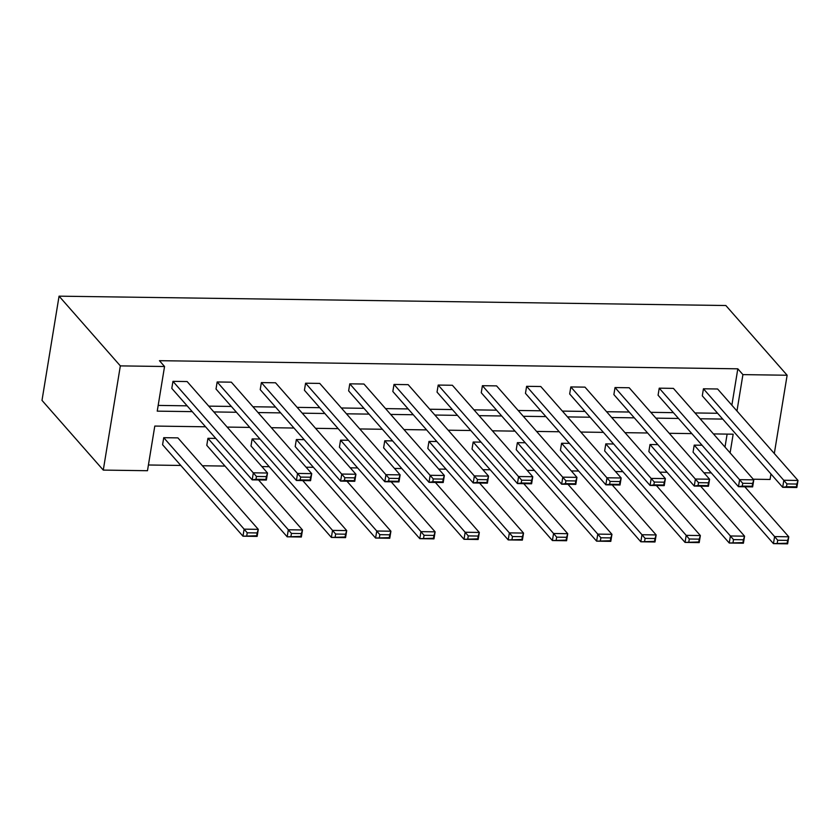 <?xml version="1.0" encoding="UTF-8"?>
<svg xmlns="http://www.w3.org/2000/svg" width="840" height="840" viewBox="0 0 840 840"><rect width="100%" height="100%" fill="white"/><g stroke="black" fill="none" stroke-linecap="round" stroke-linejoin="round"><path stroke-width="1.26" d="M205.548 426.783L154.791 426.069L147.483 470.715L103.278 470.096L42 400.386L59.062 296.163L725.855 305.519L787.133 375.239L742.917 374.619L737.814 368.812L159.442 360.685L164.546 366.503L157.238 411.149L192.234 411.632M770.962 473.97L770.06 479.462L753.249 479.22M148.417 464.993L180.789 465.455M202.398 465.749L225.005 466.074M261.87 466.589L269.209 466.694M306.075 467.208L313.415 467.313M350.28 467.828L357.62 467.933M394.485 468.447L401.825 468.552M438.701 469.067L446.04 469.171M482.906 469.686L490.245 469.791M527.111 470.316L534.45 470.411M571.316 470.935L578.655 471.03M615.521 471.555L622.86 471.66M659.736 472.175L667.065 472.28M703.941 472.794L711.28 472.899M300.206 479.903L296.405 480.48L216.017 389.014L217.161 381.969L231.336 382.169L311.724 473.634L310.569 480.68L296.405 480.48L297.56 473.435L311.724 473.634L310.58 477.225L300.657 477.089L300.206 479.903L310.118 480.039L310.58 477.225M388.616 481.142L384.815 481.719L304.427 390.254L305.582 383.208L319.746 383.407L400.134 474.873L398.979 481.919L384.815 481.719L385.969 474.673L400.134 474.873L398.99 478.464L389.078 478.328L388.616 481.142L398.528 481.288L398.99 478.464M477.026 482.391L473.225 482.958L392.837 391.493L393.992 384.447L408.156 384.647L488.555 476.112L487.4 483.157L473.225 482.958L474.38 475.913L488.555 476.112L487.41 479.714L477.488 479.567L477.026 482.391L486.948 482.528L487.41 479.714M565.446 483.63L561.645 484.197L481.257 392.731L482.402 385.697L496.577 385.885L576.965 477.362L575.809 484.397L561.645 484.197L562.8 477.162L576.965 477.362L575.82 480.953L565.908 480.806L565.446 483.63L575.358 483.767L575.82 480.953M653.856 484.869L650.055 485.436L569.667 393.971L570.822 386.935L584.986 387.135L665.375 478.601L664.23 485.636L650.055 485.436L651.21 478.401L665.375 478.601L664.24 482.192L654.318 482.055L653.856 484.869L663.779 485.006L664.24 482.192M742.266 486.108L738.476 486.685L658.077 395.22L659.232 388.175L673.407 388.374L753.795 479.84L752.64 486.885L738.476 486.685L739.62 479.64L753.795 479.84L752.65 483.431L742.728 483.294L742.266 486.108L752.189 486.245L752.65 483.431M158.172 405.416L187.131 405.825M208.73 406.13L231.336 406.445M252.934 406.749L275.541 407.064M297.15 407.369L319.746 407.683M341.355 407.988L363.962 408.314M385.56 408.608L408.167 408.933M429.765 409.238L452.372 409.553M473.97 409.857L496.577 410.172M518.186 410.477L540.782 410.792M562.391 411.096L584.997 411.411M606.596 411.716L629.202 412.031M650.8 412.335L673.407 412.65M695.005 412.955L717.612 413.269M731.861 405.206L737.814 368.812M786.481 486.728L782.681 487.305L702.293 395.84L703.437 388.794L717.612 388.994L798 480.459L796.845 487.505L782.681 487.305L783.836 480.26L798 480.459L796.856 484.05L786.933 483.913L786.481 486.728L796.394 486.875L796.856 484.05M698.061 485.489L694.26 486.066L613.872 394.59L615.027 387.555L629.192 387.755L709.59 479.22L708.435 486.255L694.26 486.066L695.415 479.021L709.59 479.22L708.446 482.811L698.523 482.675L698.061 485.489L707.984 485.625L708.446 482.811M609.651 484.25L605.85 484.817L525.462 393.351L526.617 386.316L540.782 386.516L621.17 477.981L620.014 485.016L605.85 484.817L607.005 477.781L621.17 477.981L620.025 481.572L610.113 481.435L609.651 484.25L619.563 484.386L620.025 481.572M521.231 483.011L517.44 483.578L437.042 392.112L438.197 385.067L452.372 385.266L532.76 476.731L531.605 483.777L517.44 483.578L518.585 476.532L532.76 476.731L531.615 480.333L521.692 480.186L521.231 483.011L531.153 483.147L531.615 480.333M432.82 481.761L429.019 482.339L348.631 390.873L349.786 383.828L363.951 384.027L444.35 475.493L443.195 482.538L429.019 482.339L430.175 475.293L444.35 475.493L443.205 479.084L433.282 478.947L432.82 481.761L442.743 481.908L443.205 479.084M344.411 480.522L340.61 481.1L260.222 389.634L261.377 382.589L275.541 382.788L355.929 474.254L354.774 481.299L340.61 481.1L341.764 474.054L355.929 474.254L354.784 477.844L344.873 477.708L344.411 480.522L354.322 480.669L354.784 477.844M255.99 479.283L252.2 479.861L171.801 388.385L172.956 381.35L187.131 381.549L267.519 473.015L266.364 480.06L252.2 479.861L253.344 472.815L267.519 473.015L266.375 476.606L256.452 476.469L255.99 479.283L265.913 479.419L266.375 476.606M164.546 366.503L120.341 365.883L59.062 296.163M120.341 365.883L103.278 470.096M730.107 452.886L733.163 434.196L713.433 433.913M691.824 433.608L669.228 433.293M647.619 432.989L625.013 432.673M603.414 432.369L580.808 432.054M559.209 431.75L536.603 431.435M515.004 431.13L492.398 430.815M470.788 430.511L448.193 430.195M426.584 429.891L403.977 429.576M382.379 429.272L359.772 428.946M338.173 428.652L315.567 428.327M293.969 428.032L271.362 427.707M249.764 427.403L227.157 427.088M774.312 453.506L787.133 375.239M736.964 411.012L742.917 374.619M213.843 411.936L236.439 412.262M258.048 412.556L280.655 412.881M302.253 413.185L324.86 413.501M346.458 413.805L369.065 414.12M390.663 414.425L413.269 414.74M434.879 415.044L457.475 415.359M479.084 415.663L501.68 415.979M523.288 416.283L545.895 416.598M567.494 416.903L590.1 417.218M611.699 417.522L634.305 417.837M655.904 418.142L678.51 418.467M700.119 418.761L722.715 419.087M724.994 447.08L727.125 434.112M163.737 437.682L177.902 437.882L258.29 529.347L257.135 536.393L242.97 536.193L244.125 529.148L163.737 437.682L162.582 444.728L242.97 536.193L256.683 535.763L257.145 532.938L247.233 532.802L246.771 535.615M207.942 438.302L206.787 445.347L287.175 536.812L288.33 529.767L207.942 438.302L215.775 438.417M252.147 438.921L250.992 445.967L331.38 537.432L332.535 530.387L252.147 438.921L259.98 439.036M296.352 439.541L295.197 446.586L375.585 538.051L376.74 531.017L296.352 439.541L304.185 439.656M340.557 440.171L339.402 447.206L419.8 538.671L420.945 531.636L340.557 440.171L348.39 440.276M384.762 440.79L383.618 447.825L464.006 539.291L465.161 532.256L384.762 440.79L392.595 440.895M428.978 441.409L427.822 448.445L508.211 539.91L509.366 532.875L428.978 441.409L436.81 441.515M473.183 442.029L472.028 449.064L552.416 540.54L553.571 533.495L473.183 442.029L481.016 442.134M517.388 442.649L516.232 449.694L596.621 541.159L597.775 534.114L517.388 442.649L525.221 442.754M561.593 443.268L560.438 450.314L640.836 541.779L641.981 534.734L561.593 443.268L569.425 443.373M605.798 443.888L604.653 450.933L685.041 542.399L686.196 535.353L605.798 443.888L613.63 444.003M650.013 444.507L648.858 451.553L729.246 543.018L730.401 535.972L650.013 444.507L657.836 444.623M694.218 445.127L693.063 452.172L773.451 543.638L774.606 536.592L694.218 445.127L702.051 445.242M703.437 388.794L786.933 483.913M796.845 487.505L796.394 486.875M744.807 486.769L788.771 536.792L787.626 543.837L773.451 543.638L787.175 543.207L787.626 540.393L777.714 540.246L777.252 543.071M777.714 540.246L774.606 536.592L788.771 536.792L787.626 540.393M787.175 543.207L787.626 543.837M659.232 388.175L742.728 483.294M752.64 486.885L752.189 486.245M615.027 387.555L698.523 482.675M708.435 486.255L707.984 485.625M700.602 486.15L744.566 536.172L743.411 543.218L729.246 543.018L742.959 542.587L743.421 539.763L733.509 539.626L733.047 542.441M733.509 539.626L730.401 535.972L744.566 536.172L743.421 539.763M742.959 542.587L743.411 543.218M656.397 485.531L700.361 535.553L699.206 542.598L685.041 542.399L698.754 541.968L699.216 539.144L689.304 539.007L688.842 541.821M689.304 539.007L686.196 535.353L700.361 535.553L699.216 539.144M698.754 541.968L699.206 542.598M570.822 386.935L654.318 482.055M664.23 485.636L663.779 485.006M612.192 484.911L656.155 534.933L655 541.978L640.836 541.779L654.549 541.349L655.011 538.524L645.089 538.388L644.626 541.202M645.089 538.388L641.981 534.734L656.155 534.933L655.011 538.524M654.549 541.349L655 541.978M526.617 386.316L610.113 481.435M620.014 485.016L619.563 484.386M567.976 484.292L611.95 534.313L610.796 541.359L596.621 541.159L610.344 540.719L610.806 537.904L600.884 537.768L600.422 540.582M600.884 537.768L597.775 534.114L611.95 534.313L610.806 537.904M610.344 540.719L610.796 541.359M482.402 385.697L565.908 480.806M575.809 484.397L575.358 483.767M523.772 483.672L567.735 533.694L566.591 540.74L552.416 540.54L566.139 540.099L566.601 537.285L556.678 537.149L556.216 539.962M556.678 537.149L553.571 533.495L567.735 533.694L566.601 537.285M566.139 540.099L566.591 540.74M438.197 385.067L521.692 480.186M531.605 483.777L531.153 483.147M479.567 483.053L523.53 533.075L522.375 540.11L508.211 539.91L521.923 539.48L522.385 536.666L512.474 536.529L512.012 539.343M512.474 536.529L509.366 532.875L523.53 533.075L522.385 536.666M521.923 539.48L522.375 540.11M393.992 384.447L477.488 479.567M487.4 483.157L486.948 482.528M435.362 482.423L479.325 532.455L478.17 539.49L464.006 539.291L477.719 538.86L478.181 536.046L468.269 535.909L467.806 538.724M468.269 535.909L465.161 532.256L479.325 532.455L478.181 536.046M477.719 538.86L478.17 539.49M349.786 383.828L433.282 478.947M443.195 482.538L442.743 481.908M391.156 481.803L435.12 531.836L433.965 538.871L419.8 538.671L433.514 538.24L433.976 535.427L424.053 535.29L423.591 538.104M424.053 535.29L420.945 531.636L435.12 531.836L433.976 535.427M433.514 538.24L433.965 538.871M305.582 383.208L389.078 478.328M398.979 481.919L398.528 481.288M346.941 481.183L390.915 531.206L389.76 538.251L375.585 538.051L389.308 537.621L389.77 534.807L379.848 534.66L379.386 537.485M379.848 534.66L376.74 531.017L390.915 531.206L389.77 534.807M389.308 537.621L389.76 538.251M261.377 382.589L344.873 477.708M354.774 481.299L354.322 480.669M302.736 480.564L346.71 530.586L345.555 537.631L331.38 537.432L345.104 537.002L345.566 534.188L335.643 534.041L335.181 536.865M335.643 534.041L332.535 530.387L346.71 530.586L345.566 534.188M345.104 537.002L345.555 537.631M217.161 381.969L300.657 477.089M310.569 480.68L310.118 480.039M258.531 479.945L302.494 529.966L301.35 537.012L287.175 536.812L300.888 536.382L301.35 533.558L291.438 533.421L290.976 536.235M291.438 533.421L288.33 529.767L302.494 529.966L301.35 533.558M300.888 536.382L301.35 537.012M172.956 381.35L256.452 476.469M266.364 480.06L265.913 479.419M247.233 532.802L244.125 529.148L258.29 529.347L257.145 532.938M256.683 535.763L257.135 536.393"/></g></svg>
